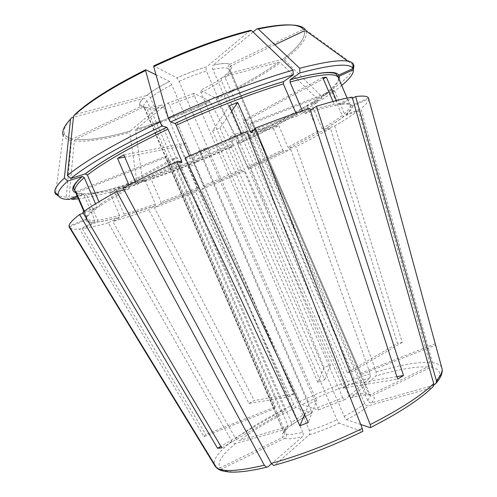 <?xml version="1.0" encoding="UTF-8"?>
<svg xmlns="http://www.w3.org/2000/svg" width="497" height="497" viewBox="0 0 497 497"><rect width="100%" height="100%" fill="white"/><g stroke="black" fill="none" stroke-linecap="round" stroke-linejoin="round"><path stroke-width="0.37" stroke-dasharray="2.48 1.86" d="M123.809 154.859L185.673 143.235L309.37 430.508C310.072 432.415 310.022 433.844 309.215 434.807L274.798 465.13M229.384 105.693L212.523 130.835L336.978 419.816L339.252 423.202L362.431 431.582M75.892 191.674L166.514 156.008L286.21 434.011C289.366 434.819 294.889 434.26 302.779 432.334C303.468 434.235 303.412 435.664 302.598 436.621L271.48 463.769M286.21 434.011C286.8 435.869 286.272 437.304 284.632 438.317L221.469 469.044C219.618 469.802 218.04 469.448 216.729 467.994M83.334 213.225L96.02 208.87L96.816 206.789L95.542 203.826M84.266 211.138L86.826 217.083L85.938 219.196L69.027 225.992M291.435 422.599L291.317 425.277C296.504 421.456 303.344 417.399 311.83 413.106L311.228 410.752C303.139 414.833 296.541 418.785 291.435 422.599L177.386 157.735L114.416 191.786L109.862 192.886L173.043 158.649L287.931 425.482L284.178 430.004L283.924 432.427L284.377 433.086C284.967 434.925 284.439 436.347 282.812 437.348L220.19 467.783L216.462 467.609M287.931 425.482L287.956 427.936L286.707 428.973L235.827 443.399C234.255 443.684 232.925 442.982 231.826 441.293L108.29 222.83L119.268 217.152L119.553 215.406C110.545 217.872 103.19 219.45 97.48 220.134L86.416 194.42L84.496 193.637L77.544 196.843M291.317 425.277L290.211 426.072L239.548 440.51C237.988 440.802 236.665 440.106 235.572 438.429L112.807 221.532L123.61 215.971L124.039 214.145L114.416 191.786M311.83 413.106L311.625 413.206C302.859 417.629 295.721 421.916 290.211 426.072M317.776 407.59L318.155 410.05L301.921 404.552L299.902 401.545L201.732 189.425L203.764 187.102L241.803 170.819L203.782 187.077L194.364 164.619L205.975 147.988L317.776 407.59L342.756 397.811L344.564 399.687L345.154 399.489L318.155 410.05M77.103 195.812L81.794 193.65L83.726 194.439L94.89 220.376L94.157 222.383L79.557 229.005C73.388 229.602 69.915 228.912 69.126 226.936M348.962 395.985L350.714 397.861L351.354 397.675L376.061 375.906L376.173 371.986L296.119 146.69L289.179 148.342L288.061 147.224L278.805 125.735L236.019 133.774L348.962 395.985C356.529 393.947 362.282 393.084 366.227 393.394L367.656 394.916L370.122 394.916L427.681 366.948C429.371 365.954 430.004 364.438 429.588 362.406L358.443 110.558L343.719 116.435C338.73 120.324 331.99 124.766 323.51 129.767L322.068 128.76L311.576 104.407L312.035 102.773L321.646 99.754C329.666 94.623 336.345 89.851 341.675 85.447M78.396 198.825C93.945 196.769 114.037 191.662 138.675 183.499L144.111 179.678L145.236 180.541L155.344 204.018L155.356 205.615L148.833 209.728C135.743 214.381 123.734 218.313 112.807 221.532M368.731 393.953L369.495 395.028L372.657 395.494L430.669 367.271C432.365 366.264 433.005 364.742 432.589 362.692L360.81 108.706L346.303 114.534L344.378 113.676L334.183 90.025L251.774 122.455L368.731 393.953L370.215 395.264L369.495 395.028M144.31 181.616C173.211 171.738 202.869 159.928 233.273 146.199L232.434 143.621C201.689 157.524 171.682 169.446 142.409 179.386L144.31 181.616L149.79 177.789L150.92 178.64L160.978 202.012L160.978 203.608L197.651 189.568L188.208 167.073L194.364 164.619M233.273 146.199L230.912 145.528C203.118 158.077 176.075 168.831 149.79 177.789M250.333 168.495L247.873 168.085L283.799 151.063L290.726 149.38L250.333 168.495L330.331 365.059L324.05 367.569L244.362 171.179L241.803 170.819L241.039 169.552L230.912 145.528M324.05 367.569L317.875 382.454L324.684 379.751L201.005 92.597C200.334 90.963 200.167 90.168 200.496 90.218L215.872 98.244L238.392 140.899L239.237 143.471C269.486 129.555 295.572 115.857 317.496 102.376L307.91 105.395L307.457 107.023C287.974 119.031 264.572 131.332 237.249 143.925L236.963 142.763L239.237 143.471M330.331 365.059L324.684 379.751M232.434 143.621L209.771 101.102C184.598 112.689 159.959 122.132 135.855 129.419L135.575 130.73L142.409 179.386M317.875 382.454L194.383 95.716C193.712 94.088 193.55 93.293 193.892 93.33L209.771 101.102C184.598 112.689 159.959 122.132 135.855 129.419L167.004 103.531C167.88 103.028 168.713 103.575 169.514 105.165L293.833 393.879L288.378 397.01L248.954 403.458L148.833 209.728M124.051 189.829L129.288 188.562L129.692 186.63L129.015 185.058M302.779 432.334L179.703 146.516L124.747 157.046M185.673 143.235L179.703 146.516M69.505 226.781L85.882 220.196L86.758 218.102L83.875 211.405M284.377 433.086L165.743 157.543L76.352 192.749M166.514 156.008L165.743 157.543M253.066 32.007L213.194 65.144C221.488 63.318 227.092 63.007 229.993 64.219L229.993 64.219C228.334 65.213 227.8 66.635 228.384 68.48L360.356 374.837L435.614 345.111M396.886 376.627L348.677 384.697L212.89 69.462C212.207 67.567 212.306 66.126 213.194 65.144C221.488 63.318 227.092 63.007 229.993 64.219L303.332 29.398M353.51 64.38L305.326 29.565M347.03 98.064L349.869 104.643L352 105.451C350.764 103.96 346.738 103.693 339.923 104.643L352.479 98.182M368.476 97.977L352 105.451M435.242 343.738L360.679 373.21L229.887 69.586C229.303 67.76 229.838 66.349 231.472 65.362L231.478 65.362C232.608 67.344 230.894 70.319 226.34 74.283L282.805 59.249L284.309 59.777L321.689 96.499L321.646 99.754M360.356 374.837L360.679 373.21M173.043 158.649L177.386 157.735M220.593 103.854L343.011 388.07L397.693 379.124M250.146 30.429L206.771 66.784C197.346 69.474 187.4 73.183 176.938 77.923C187.4 73.183 197.346 69.474 206.771 66.784C205.895 67.772 205.801 69.213 206.491 71.121L220.581 103.83M295.939 113.086L296.61 114.639L298.349 115.658C284.334 120.255 268.66 125.94 251.339 132.718M309.861 108.414L298.349 115.658M343.011 388.07L348.677 384.697M311.228 410.752L199.222 150.659L188.208 167.073M160.978 203.608L197.638 189.593L195.7 191.879L293.808 404.459L295.808 407.478L311.625 413.206M199.222 150.659L205.975 147.988M185.238 157.773L190.171 158.586L189.873 156.946L241.896 134.73L241.424 133.65M189.413 155.884L189.873 156.946M193.6 115.111L179.075 81.384L176.938 77.923L153.803 65.846M193.613 115.142L316.608 400.75L308.233 422.537M304.537 414.591L309.047 403.719L316.608 400.75M342.756 397.811L230.341 136.812L273.4 128.561L278.805 125.735M230.341 136.812L236.019 133.774M159.817 130.668L280.718 411.466L220.854 446.349M71.462 140.539L72.519 138.98L140.825 106.551C138.483 105.134 139.216 102.469 143.024 98.574L143.024 98.574C144.714 98.313 146.025 99.058 146.957 100.804L159.804 130.636M140.825 106.551C142.558 105.929 143.888 106.451 144.801 108.104L143.819 107.029C141.278 105.097 139.881 104.476 139.62 105.171C138.7 104.525 139.837 102.326 143.024 98.574L73.45 117.205M221.768 447.896L285.172 410.839L150.392 97.81C149.448 96.051 148.131 95.294 146.429 95.548L146.429 95.548C151.983 91.119 159.705 86.41 169.589 81.433C159.705 86.41 151.983 91.119 146.429 95.548L74.767 114.621M280.718 411.466L285.172 410.839M251.774 122.455L250.283 124.244L332.027 92.044L334.183 90.025M69.257 199.427L66.269 197.135L71.456 140.539C67.114 139.651 64.361 137.949 63.206 135.433L55.658 192.991M144.801 108.104L274.288 408.832L204.025 436.59L79.557 229.005M204.025 436.59L205.683 434.484L275.357 406.944L274.288 408.832M339.923 104.643L337.836 103.805L336.438 100.562M433.819 385.144L371.793 402.818C370.066 403.11 368.737 402.39 367.799 400.65L246.959 120.125L323.28 78.861M322.708 77.551L242.903 120.796L364.686 403.527C365.63 405.285 366.972 406.012 368.706 405.72L431.899 387.766M246.959 120.125L242.903 120.796M231.72 111.117L219.997 127.909L212.523 130.835M360.716 424.463L346.502 419.648L344.204 416.287L219.997 127.909M138.675 183.499L136.774 181.262L129.773 132.426L130.04 131.109C106.29 137.843 88.044 140.62 75.308 139.44L74.258 140.986L69.095 197.092L71.059 198.601M288.378 397.01L163.438 106.861C162.637 105.258 161.805 104.705 160.935 105.209L130.04 131.109C106.29 137.843 88.044 140.62 75.308 139.44L143.061 107.302C144.782 106.687 146.099 107.203 147.006 108.843L275.357 406.944M248.954 403.458L254.234 400.507L293.833 393.879M289.242 148.336L319.453 132.171L317.875 131.214L307.457 107.023M273.4 128.561L282.619 149.957L247.108 166.812L237.249 143.925M321.689 96.499C343.073 82.769 353.814 72.45 353.907 65.548M346.303 114.534C350.689 110.868 352.727 108.104 352.404 106.246L350.435 105.699L347.105 98.052M332.027 92.044L342.135 115.497L343.719 116.435M352.168 97.089L336.376 105.234C328.529 106.662 318.024 109.439 304.872 113.558L303.133 112.552L302.412 110.874M333.021 101.469L334.276 104.382L336.376 105.234M135.389 181.759L136.016 183.225L135.625 185.164L123.15 188.152M129.288 188.562C116.54 195.514 106.538 201.509 99.276 206.547L100.077 204.447L98.922 201.776M109.862 192.886L119.553 215.406M66.269 197.135L58.59 196.042M136.774 181.262C107.694 190.829 85.136 196.11 69.095 197.092M319.453 132.171L330.462 128.394L397.494 343.408L347.229 372.707L221.426 80.663C220.848 78.942 221.233 77.805 222.581 77.259L278.848 62.187L280.345 62.709L317.546 99.133C295.361 112.881 268.976 126.803 238.392 140.899M347.956 61.249L353.417 65.194M108.29 222.83C97.772 225.793 89.1 227.744 82.272 228.688L96.76 222.122L97.48 220.134M195.7 191.879L154.412 207.727L254.234 400.507M160.922 203.652L154.412 207.727M99.276 206.547L82.732 212.207M330.462 128.394C320.198 134.233 308.755 140.334 296.119 146.69M352.404 106.246L368.712 98.853M368.731 98.841C368.786 101.115 366.146 104.401 360.81 108.706M244.362 171.179L201.732 189.425M304.872 113.558L310.408 110.098M246.835 131.475L242.971 136.035L241.896 134.73M358.443 110.558C352.435 115.093 344.514 120.224 334.692 125.952L323.51 129.767M290.726 149.38L370.259 373.8L370.122 377.708L345.154 399.489M283.799 151.063L282.619 149.957M156.015 74.786L169.589 81.433L171.745 84.875L309.047 403.719M247.873 168.085L247.108 166.812M250.283 124.244L366.227 393.394M347.229 372.707L351.888 371.837L225.184 77.7C224.601 75.966 224.986 74.823 226.34 74.283M274.891 44.767L231.583 65.567C232.161 66.07 229.589 65.138 230.049 69.891C230.714 71.698 229.092 74.301 225.184 77.7M82.272 228.688L205.683 434.484M334.692 125.952L402.272 342.383L397.494 343.408M402.272 342.383L351.888 371.837M317.496 102.376L317.546 99.133M309.215 434.807C318.881 431.887 328.896 428.016 339.252 423.202M309.37 430.508C318.26 427.787 327.461 424.221 336.978 419.816M284.632 438.317C287.993 439.267 293.982 438.702 302.598 436.621M221.469 469.044C227.365 473.461 242.859 472.734 267.945 466.857M86.826 217.083C87.36 214.816 90.69 211.38 96.816 206.789M96.02 208.87C89.82 213.499 86.459 216.934 85.938 219.196M286.707 428.973C282.52 432.806 281.221 435.602 282.812 437.348M81.794 193.65L75.749 192.674M370.122 394.916C365.842 394.543 359.586 395.463 351.354 397.675M144.111 179.678C118.131 188.22 98.263 192.873 84.496 193.637M367.799 400.65L370.352 396.438L370.215 395.264L229.887 69.586M371.793 402.818L374.533 398.196L372.657 395.494M231.192 146.69C203.677 159.108 176.92 169.757 150.92 178.64M317.875 131.214L288.061 147.224M338.575 78.259C339.097 83.8 330.095 92.517 311.576 104.407M339.035 79.315C336.189 85.18 327.194 92.995 312.035 102.773M350.292 105.445C350.646 107.296 348.67 110.042 344.378 113.676M342.135 115.497C337.152 119.373 330.462 123.796 322.068 128.76M303.133 112.552C316.117 108.508 326.498 105.78 334.276 104.382M337.836 103.805C344.589 102.879 348.602 103.159 349.869 104.643M253.625 130.108C269.393 124.008 283.725 118.851 296.61 114.639M100.077 204.447C106.066 200.272 113.968 195.42 123.79 189.897M124.02 189.767L129.692 186.63M136.016 183.225C148.746 176.472 163.047 169.39 178.932 161.979M83.726 194.439C78.948 194.321 76.091 193.271 75.153 191.283M94.89 220.376C90.292 220.68 87.627 220.078 86.888 218.556L86.758 218.102M241.039 169.552L203.422 185.648M197.284 188.139L160.978 202.012M145.236 180.541C119.566 189.009 99.953 193.631 86.416 194.42M155.344 204.018C143.913 208.044 133.476 211.418 124.039 214.145M63.206 135.433L64.281 134.004L64.672 134.364C65.728 136.321 68.344 137.855 72.519 138.98C61.46 136.694 61.206 129.593 71.742 117.665M74.258 140.986C87.199 142.136 105.706 139.278 129.773 132.426M135.575 130.73C159.991 123.331 184.94 113.763 210.417 102.034M216.512 99.183C241.735 87.186 263.012 75.028 280.345 62.703M278.848 62.187C261.77 74.37 240.778 86.385 215.872 98.244C240.778 86.385 261.77 74.37 278.848 62.187M222.581 77.259C216.754 81.508 209.392 85.826 200.496 90.218M284.309 59.77C300.555 47.507 307.836 37.927 306.158 31.044M304.183 30.876C305.903 37.673 298.778 47.134 282.805 59.249C296.572 48.762 303.841 40.145 304.599 33.392L304.195 30.87M256.856 28.863L257.701 28.677M96.76 222.122C102.55 221.395 110.005 219.767 119.125 217.239M85.882 220.196C86.285 222.035 89.044 222.762 94.157 222.383M123.61 215.971L155.294 205.665M307.91 105.395C288.217 117.578 264.566 130.034 236.963 142.763M242.971 136.035L190.171 158.586M181.865 162.389C164.693 170.347 149.28 177.932 135.625 185.164M323.653 129.729C332.17 124.716 338.966 120.255 344.048 116.348M179.075 81.384C188.68 77.054 197.818 73.631 206.491 71.121M150.392 97.81C155.567 93.747 162.687 89.435 171.745 84.875M287.956 427.936C285.663 429.936 284.315 431.433 283.924 432.427L143.819 107.029C143.211 105.588 144.26 103.513 146.957 100.804M160.935 105.209C152.908 107.228 146.95 107.924 143.061 107.302M163.438 106.861C156.064 108.719 150.591 109.377 147.006 108.843M193.892 93.33L167.004 103.531M194.383 95.716L169.514 105.165M344.204 416.287C353.075 411.702 359.909 407.453 364.686 403.527M221.426 80.663C216.021 84.565 209.218 88.541 201.005 92.597M212.89 69.462C220.488 67.766 225.65 67.443 228.384 68.48M346.502 419.648C356.187 414.647 363.587 410.006 368.706 405.72M231.826 441.293C224.979 446.685 220.041 451.562 217.015 455.917C214.021 460.265 213.424 463.751 215.22 466.354M235.827 443.399C229.26 448.642 224.557 453.376 221.705 457.613C218.891 461.85 218.388 465.235 220.19 467.783M293.808 404.459C270.374 415.846 250.96 427.171 235.572 438.429M295.808 407.478C273.114 418.542 254.358 429.551 239.548 440.51M370.259 373.8C347.099 381.156 323.646 390.406 299.902 401.545M370.122 377.708C347.67 384.784 324.939 393.736 301.921 404.552M429.588 362.406C416.79 361.978 398.985 365.171 376.173 371.986M427.681 366.948C415.349 366.395 398.14 369.383 376.061 375.906M441.709 367.482C440.516 364.947 437.478 363.35 432.589 362.692M434.129 385.051C442.541 374.794 441.386 368.867 430.669 367.271M370.24 427.687C399.383 412.709 419.779 399.458 431.421 387.94M274.872 465.068C302.468 457.482 331.648 446.318 362.4 431.576M318.366 409.957L344.564 399.687M350.714 397.861C358.604 395.792 364.258 394.811 367.656 394.916M94.542 222.128C86.273 222.122 88.205 220.134 87.224 219.345L83.825 211.442M97.089 221.917C102.786 221.252 110.179 219.662 119.268 217.152M155.356 205.615C143.807 209.697 133.264 213.12 123.741 215.891M247.848 168.079L283.737 151.069M289.179 148.342L319.316 132.208M345.918 114.627C354.33 106.457 350.043 107.377 350.54 105.942L350.435 105.699"/><path stroke-width="0.75" d="M271.48 463.769L267.945 466.857L266.597 467.23C250.929 470.976 238.535 472.572 229.409 472.026C219.233 470.814 219.028 469.466 216.729 467.994L69.027 225.992C69.189 223.582 72.705 219.755 79.57 214.518L83.334 213.225M156.015 74.786L145.714 69.748L145.602 70.524C111.825 87.41 87.814 102.587 73.568 116.037L67.399 175.491C85.024 160.985 115.813 143.136 159.761 121.945L162.059 125.971L166.799 127.325L167.98 129.152L181.579 160.748L181.865 162.389L176.746 161.668L299.896 425.78L304.537 414.591M145.602 70.518L159.761 121.945M77.103 195.812L69.257 199.427C62.523 199.415 58.839 197.905 58.205 194.899C57.652 191.842 60.858 187.207 67.816 181.001L82.34 176.454L84.26 177.615L95.542 203.826M71.059 198.601L72.065 199.372L77.544 196.843M72.065 199.372L78.396 198.825M124.051 189.829L116.758 191.6L264.323 465.198L266.597 467.23M124.747 157.046L117.547 158.425L129.015 185.058M135.389 181.759L123.809 154.859L117.547 158.425M69.505 226.781L69.126 226.936L215.22 466.354L216.462 467.609M76.352 192.749L75.923 192.923L83.875 211.405M84.266 211.138L75.892 191.674L75.923 192.923M368.712 98.853L435.614 345.111L368.451 97.934C367.413 96.076 363.139 95.617 355.622 96.567L436.391 380.671L436.354 382.97L433.819 385.144M253.066 32.007L256.856 28.863L258.31 29.037C285.197 23.446 300.865 23.62 305.326 29.565L303.332 29.398C298.902 23.607 283.694 23.371 257.701 28.677M353.019 68.524L353.51 64.38L353.199 63.883C349.521 58.528 331.679 59.994 299.679 68.282L299.952 72.904C331.468 64.585 349.056 62.976 352.715 68.064L353.019 68.524L338.892 75.041L337.923 76.401L347.03 98.064M396.886 376.627L403.514 375.521L397.693 379.124L309.861 108.414C293.758 113.639 275.605 120.193 255.39 128.089L370.166 424.606L370.712 427.476L370.24 427.687L360.716 424.463M189.413 155.884L176.242 125.294L175.037 123.436C212.393 106.165 253.507 90.404 283.657 81.558L293.292 74.786L293.006 70.139L251.6 30.603L250.146 30.429C220.674 37.815 188.556 49.625 153.803 65.846L153.71 66.617M283.657 81.558L283.377 83.925L295.939 113.086M175.037 123.436L170.496 122.02L168.216 117.975L153.703 66.61C189.046 50.122 221.681 38.12 251.6 30.603M299.896 425.78L308.233 422.537L185.238 157.773L246.835 131.475L362.288 428.501L362.853 431.377L362.431 431.582M220.854 446.349L217.568 448.263L79.57 214.518M73.45 117.205L71.742 117.665L70.549 119.075C63.958 126.226 61.51 131.68 63.206 135.433M67.816 181.001L64.368 178.106L70.549 119.075M116.758 191.6C102.078 199.651 90.74 206.516 82.732 212.207L221.768 447.896L217.568 448.263M336.438 100.562L326.367 77.19L322.708 77.551L333.021 101.469M323.28 78.861L326.367 77.19M352.479 98.182L355.622 96.567M255.39 128.089L251.339 132.718L250.246 131.425L237.771 102.457L229.384 105.693L241.424 133.65M237.771 102.457L231.72 111.117M347.105 98.052L338.575 78.259L339.42 76.109L339.035 79.315M353.417 65.194L353.907 65.548L353.417 69.655C353.802 73.407 349.888 78.675 341.675 85.447M302.412 110.874L289.975 82.017L290.267 79.669C319.341 71.897 335.55 70.357 338.892 75.041M170.496 122.02C212.809 102.401 259.602 84.515 293.292 74.786M293.006 70.139C258.788 79.874 211.194 98.002 168.216 117.975M98.922 201.776L87.416 175.037L85.235 173.919C101.444 161.14 128.617 145.602 166.756 127.307M58.59 196.042L55.527 193.992L54.838 192.382C54.198 189.22 57.372 184.462 64.368 178.106M274.891 44.767L304.195 30.87L306.152 31.044L347.956 61.249M258.31 29.037L299.679 68.282M145.515 69.847C112.397 86.435 88.814 101.357 74.767 114.621L73.575 116.037M299.952 72.904L290.267 79.669M162.059 125.971C118.789 146.77 88.398 164.252 70.872 178.423L85.235 173.919M67.399 175.491L70.872 178.423M310.408 110.098L316.44 106.321C331.574 101.624 343.483 98.549 352.168 97.089L433.688 383.529L433.558 386.088C421.45 398.414 400.501 412.212 370.712 427.476M274.798 465.13L273.586 465.453L271.263 463.397L123.15 188.152C138.831 179.79 156.698 170.962 176.746 161.668M353.417 69.655L339.42 76.109M431.899 387.766L433.558 386.088M403.514 375.521L316.44 106.321M75.749 192.674C70.139 190.631 72.251 185.238 82.092 176.51M289.975 82.017C318.664 74.283 334.686 72.68 338.047 77.209M176.242 125.294C213.089 108.278 253.613 92.709 283.377 83.925M250.246 131.425L253.625 130.108M87.416 175.037C103.506 162.469 130.363 147.174 167.98 129.152M178.932 161.979L181.579 160.748M83.825 211.442L75.153 191.283C73.885 188.525 76.923 183.971 84.26 177.615M216.456 467.602C222.352 472.156 238.305 471.355 264.323 465.198M436.391 380.671C440.597 375.838 442.504 371.936 442.113 368.973L441.709 367.482M370.166 424.606C400.526 409.043 421.698 395.351 433.688 383.529M271.263 463.397C299.908 455.476 330.25 443.846 362.288 428.501M290.173 79.744C314.763 73.071 330.045 71.108 336.009 73.848L337.923 76.401M352.715 68.064L353.199 63.883M175.074 123.455C212.387 106.203 253.464 90.454 283.57 81.632M85.459 173.863C101.581 161.115 128.698 145.602 166.799 127.325M75.153 191.283L74.041 189.108C73.481 189.171 73.637 187.866 74.507 185.195C76.333 182.182 78.942 179.268 82.334 176.454M55.658 192.991L55.527 193.992M58.205 194.899L54.838 192.382M435.602 345.024L442.113 368.973C442.709 372.961 440.789 377.621 436.354 382.97M273.586 465.453C301.803 457.774 331.561 446.418 362.853 431.377M401.303 218.804L368.451 97.934"/></g></svg>
